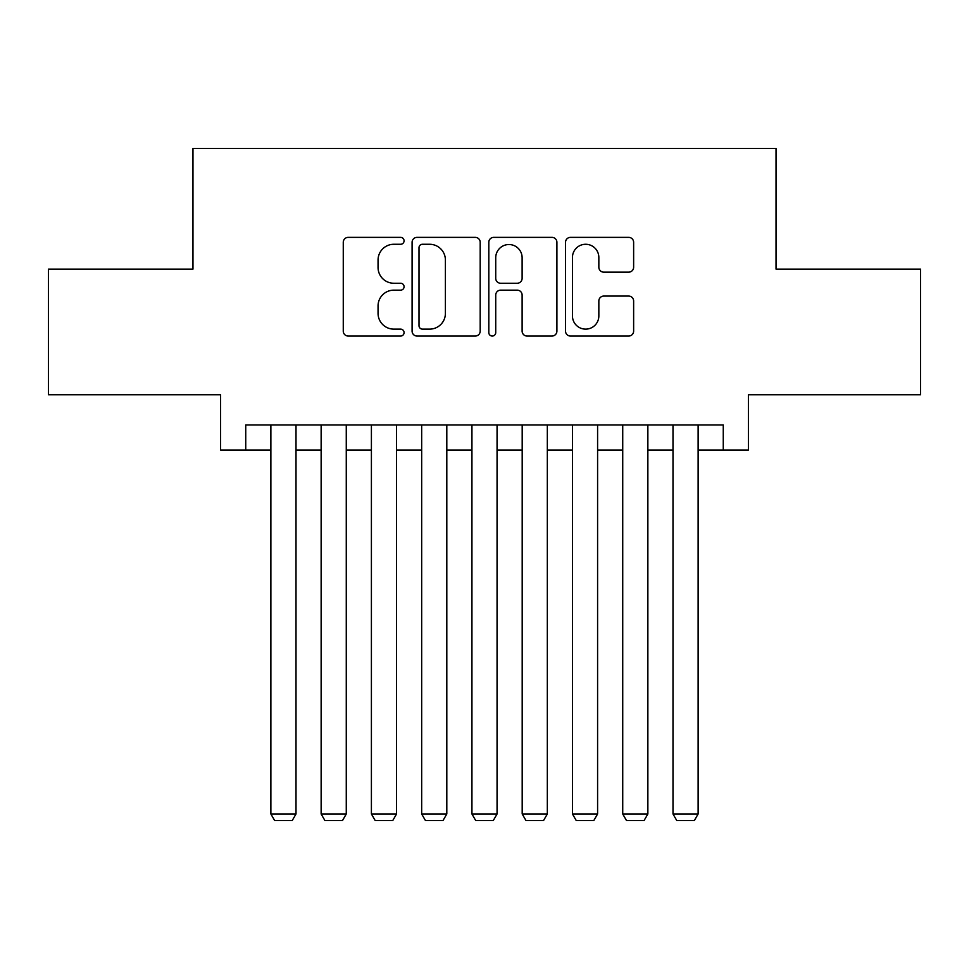 <?xml version="1.0" encoding="UTF-8"?>
<svg xmlns="http://www.w3.org/2000/svg" width="969" height="969" viewBox="0 0 969 969"><rect width="100%" height="100%" fill="white"/><g stroke="black" fill="none" stroke-linecap="round" stroke-linejoin="round"><path stroke-width="1.45" d="M404.073 240.821A3.452 3.452 0 0 0 400.621 237.369L348.198 237.369A4.93 4.93 0 0 0 343.268 242.298L343.268 331.107A4.93 4.93 0 0 0 348.198 336.049L400.621 336.049A3.452 3.452 0 0 0 404.073 332.597A3.452 3.452 0 0 0 400.621 329.133L393.838 329.133A15.783 15.783 0 0 1 378.055 313.35L378.055 305.95A15.783 15.783 0 0 1 393.838 290.155L400.621 290.155A3.452 3.452 0 0 0 404.073 286.703A3.452 3.452 0 0 0 400.621 283.251L393.838 283.251A15.783 15.783 0 0 1 378.055 267.468L378.055 260.067A15.783 15.783 0 0 1 393.838 244.273L400.621 244.273A3.452 3.452 0 0 0 404.073 240.821M628.687 272.156A4.93 4.93 0 0 0 633.629 267.214L633.629 242.298A4.93 4.93 0 0 0 628.687 237.369L570.475 237.369A4.93 4.93 0 0 0 565.533 242.298L565.533 331.107A4.93 4.93 0 0 0 570.475 336.049L628.687 336.049A4.93 4.93 0 0 0 633.629 331.107L633.629 301.02A4.93 4.93 0 0 0 628.687 296.078L603.772 296.078A4.93 4.93 0 0 0 598.842 301.02L598.842 315.942A13.203 13.203 0 0 1 585.639 329.133A13.203 13.203 0 0 1 572.449 315.942L572.449 257.475A13.203 13.203 0 0 1 585.639 244.273A13.203 13.203 0 0 1 598.842 257.475L598.842 267.214A4.93 4.93 0 0 0 603.772 272.156L628.687 272.156M245.738 450.064L245.738 424.931L723.262 424.931L723.262 450.064L748.395 450.064L748.395 394.783L920.55 394.783L920.55 269.116L776.036 269.116L776.036 148.475L192.964 148.475L192.964 269.116L48.45 269.116L48.45 394.783L220.605 394.783L220.605 450.064L270.872 450.064M480.188 242.298A4.93 4.93 0 0 0 475.246 237.369L417.033 237.369A4.93 4.93 0 0 0 412.091 242.298L412.091 331.107A4.93 4.93 0 0 0 417.033 336.049L475.246 336.049A4.93 4.93 0 0 0 480.188 331.107L480.188 242.298M493.754 237.369L551.967 237.369A4.93 4.93 0 0 1 556.909 242.298L556.909 331.107A4.93 4.93 0 0 1 551.967 336.049L527.051 336.049A4.93 4.93 0 0 1 522.121 331.107L522.121 295.097A4.93 4.93 0 0 0 517.192 290.155L500.658 290.155A4.93 4.93 0 0 0 495.728 295.097L495.728 332.597A3.452 3.452 0 0 1 492.276 336.049A3.452 3.452 0 0 1 488.812 332.597L488.812 242.298A4.93 4.93 0 0 1 493.754 237.369M296.005 450.064L321.139 450.064M346.272 450.064L371.406 450.064M396.539 450.064L421.672 450.064M446.806 450.064L471.939 450.064M497.061 450.064L522.194 450.064M547.328 450.064L572.461 450.064M597.594 450.064L622.728 450.064M647.861 450.064L672.995 450.064M698.128 450.064L723.262 450.064M422.46 244.273A3.452 3.452 0 0 0 419.008 247.725L419.008 325.681A3.452 3.452 0 0 0 422.46 329.133L429.606 329.133A15.783 15.783 0 0 0 445.401 313.35L445.401 260.067A15.783 15.783 0 0 0 429.606 244.273L422.46 244.273M522.121 257.718A13.203 13.203 0 0 0 508.919 244.527A13.203 13.203 0 0 0 495.728 257.718L495.728 278.321A4.93 4.93 0 0 0 500.658 283.251L517.192 283.251A4.93 4.93 0 0 0 522.121 278.321L522.121 257.718M296.005 424.931L296.005 813.984L270.872 813.984L270.872 424.931M296.005 813.984L292.238 820.525L274.639 820.525L270.872 813.984M346.272 424.931L346.272 813.984L321.139 813.984L321.139 424.931M346.272 813.984L342.505 820.525L324.906 820.525L321.139 813.984M396.539 424.931L396.539 813.984L371.406 813.984L371.406 424.931M396.539 813.984L392.772 820.525L375.173 820.525L371.406 813.984M446.806 424.931L446.806 813.984L421.672 813.984L421.672 424.931M446.806 813.984L443.027 820.525L425.439 820.525L421.672 813.984M497.061 424.931L497.061 813.984L471.939 813.984L471.939 424.931M497.061 813.984L493.294 820.525L475.706 820.525L471.939 813.984M547.328 424.931L547.328 813.984L522.194 813.984L522.194 424.931M547.328 813.984L543.561 820.525L525.973 820.525L522.194 813.984M597.594 424.931L597.594 813.984L572.461 813.984L572.461 424.931M597.594 813.984L593.827 820.525L576.228 820.525L572.461 813.984M647.861 424.931L647.861 813.984L622.728 813.984L622.728 424.931M647.861 813.984L644.094 820.525L626.495 820.525L622.728 813.984M698.128 424.931L698.128 813.984L672.995 813.984L672.995 424.931M698.128 813.984L694.361 820.525L676.762 820.525L672.995 813.984"/></g></svg>
